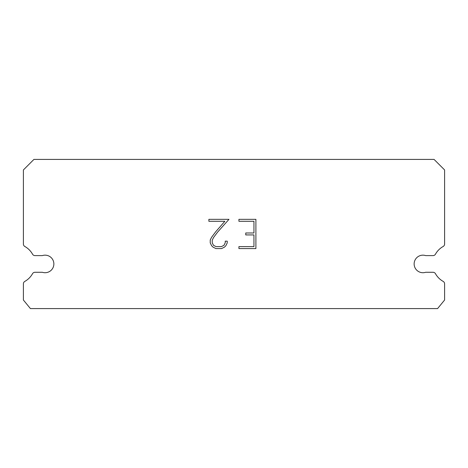 <?xml version="1.0" encoding="UTF-8"?>
<svg xmlns="http://www.w3.org/2000/svg" width="468" height="468" viewBox="0 0 468 468"><rect width="100%" height="100%" fill="white"/><g stroke="black" fill="none" stroke-linecap="round" stroke-linejoin="round"><path stroke-width="0.7" d="M420.188 255.598A8.775 8.775 0 0 1 425.634 255.598L433.035 255.598A2.808 2.808 0 0 0 435.486 254.159A20.007 20.007 0 0 1 443.167 246.484A2.808 2.808 0 0 0 444.6 244.033L444.6 169.942L434.07 159.412L33.93 159.412L23.4 169.942L23.4 244.033A2.808 2.808 0 0 0 24.833 246.484A20.007 20.007 0 0 1 32.514 254.159A2.808 2.808 0 0 0 34.965 255.598L42.366 255.598A8.775 8.775 0 0 1 53.428 261.214A8.775 8.775 0 0 1 42.366 272.282L34.965 272.282A2.808 2.808 0 0 0 32.514 273.716A20.007 20.007 0 0 1 24.833 281.397A2.808 2.808 0 0 0 23.4 283.842L23.4 300.023L30.42 308.587L437.58 308.587L444.6 300.023L444.6 283.842A2.808 2.808 0 0 0 443.167 281.397A20.007 20.007 0 0 1 435.486 273.716A2.808 2.808 0 0 0 433.035 272.282L425.634 272.282A8.775 8.775 0 0 1 414.572 266.661A8.775 8.775 0 0 1 420.188 255.598M253.943 246.624L253.943 234.93L245.758 234.93L245.758 232.982L253.943 232.982L253.943 221.288L238.926 221.288L238.926 219.334L255.897 219.334L255.897 248.572L238.926 248.572L238.926 246.624L253.943 246.624M227.232 241.16L227.232 242.915L225.839 245.77L224.394 247.186L221.539 248.572L215.923 248.572L213.086 247.162L211.641 245.735L210.231 242.886L210.231 239.99L211.641 237.194L215.771 231.695L224.851 221.288L208.88 221.288L208.88 219.334L228.981 219.334L217.597 232.122L213.543 237.528L212.232 240.195L212.232 242.763L213.507 245.331L216.093 246.624L221.387 246.624L223.956 245.331L225.248 242.763L225.248 241.16L227.232 241.16"/></g></svg>
